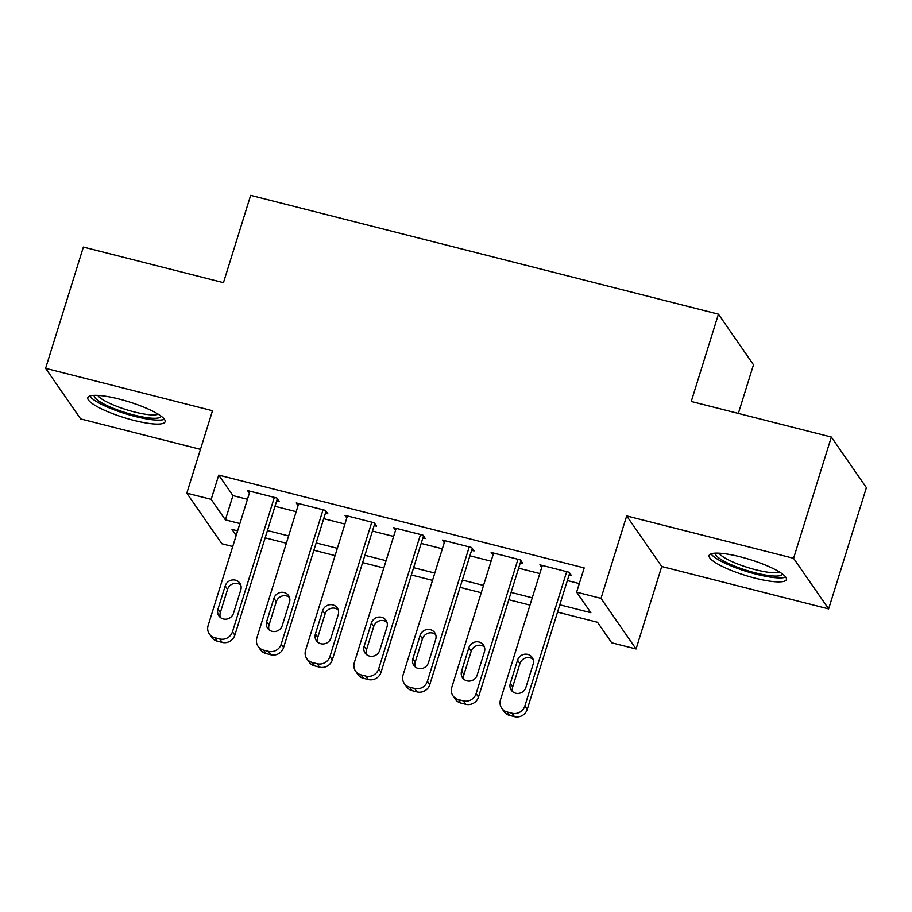 <?xml version="1.0" encoding="UTF-8"?>
<svg xmlns="http://www.w3.org/2000/svg" width="912" height="912" viewBox="0 0 912 912"><rect width="100%" height="100%" fill="white"/><g stroke="black" fill="none" stroke-linecap="round" stroke-linejoin="round"><path stroke-width="1.37" d="M133.87 420.375A40.47 8.254 -162.7 0 0 165.118 421.754A40.47 8.254 -162.7 0 0 119.084 399.046A40.47 8.254 -162.7 0 0 87.837 397.678A40.47 8.254 -162.7 0 0 133.87 420.375M755.147 578.174A40.47 8.254 -162.7 0 0 786.406 579.553A40.47 8.254 -162.7 0 0 740.373 556.844A40.47 8.254 -162.7 0 0 709.114 555.476A40.47 8.254 -162.7 0 0 755.147 578.174M232.731 546.516L221.867 543.757L186.812 493.164L211.174 499.354L225.389 519.863L239.89 523.545M738.344 413.432L753.494 364.766L718.439 314.173L250.652 195.362L223.463 282.663L83.368 247.072L45.6 368.323L80.655 418.927L200.458 449.354M718.439 314.173L691.25 401.474L831.345 437.053L866.4 487.646L828.632 608.897L793.577 558.304L626.681 515.918L601.008 598.363L636.063 648.956L611.701 642.778L597.485 622.258L557.528 612.112M626.681 515.918L661.736 566.512L828.632 608.897M661.736 566.512L636.063 648.956M831.345 437.053L793.577 558.304M276.701 500.813L279.129 501.429L276.769 498.009L247.528 490.588L249.341 493.21M325.424 513.194L327.864 513.809L325.493 510.389L296.252 502.968L298.076 505.579M374.159 525.563L376.588 526.19L374.216 522.77L344.987 515.337L346.799 517.959M422.883 537.943L425.323 538.559L422.951 535.139L393.71 527.717L395.523 530.339M471.607 550.324L474.046 550.939L471.675 547.519L442.445 540.098L444.258 542.708M520.342 562.693L522.77 563.308L520.41 559.9L491.169 552.467L492.982 555.089M559.808 604.804L590.851 612.693L576.635 592.173L584.193 567.925L218.732 475.106L232.948 495.615L247.448 499.297M274.991 506.297L296.172 511.678M323.714 518.666L344.896 524.047M372.449 531.046L393.631 536.427M421.173 543.427L442.354 548.807M469.908 555.796L491.089 561.176M518.632 568.176L539.813 573.557M567.355 580.556L579.314 583.589M569.065 575.073L571.505 575.689L569.134 572.269L539.893 564.847L541.717 567.458M186.812 493.164L212.496 410.719L45.6 368.323M218.732 475.106L211.174 499.354M576.635 592.173L601.008 598.363M237.61 530.852L232.024 529.439L236.185 535.447M529.986 605.112L508.805 599.731M481.251 592.743L460.07 587.362M432.527 580.363L411.346 574.982M383.804 567.982L362.611 562.613M335.069 555.613L313.888 550.232M286.345 543.233L265.164 537.852M267.433 530.545L288.614 535.925M316.168 542.925L337.349 548.306M364.891 555.294L386.072 560.675M413.626 567.674L434.807 573.055M462.35 580.055L483.531 585.436M511.073 592.424L532.266 597.805M232.948 495.615L225.389 519.863M566.694 571.653L524.856 706.002A10.374 9.827 -34.7 0 1 512.088 713.218L507.22 711.987A10.374 9.827 -34.7 0 1 500.494 699.812L542.332 565.463M501.703 708.191L504.074 711.611A10.374 9.827 145.3 0 0 509.58 715.407L514.459 716.638A10.374 9.827 145.3 0 0 527.227 709.411L569.692 573.067M525.905 687.42A8.299 7.866 145.3 0 1 511.29 690.167A8.299 7.866 145.3 0 1 510.31 683.464L517.56 660.185A8.299 7.866 145.3 0 1 532.186 657.438A8.299 7.866 145.3 0 1 533.155 664.141L525.905 687.42M512.715 691.718A8.299 7.866 145.3 0 1 512.681 686.884L519.931 663.605A8.299 7.866 145.3 0 1 533.132 659.308M782.428 573.979A35.021 7.148 17.3 0 1 755.364 572.861A35.021 7.148 17.3 0 1 715.555 553.151M719.089 553.185A32.433 6.612 -162.7 0 0 755.649 569.749A32.433 6.612 -162.7 0 0 779.498 572.006M711.075 553.846A40.208 8.197 -162.7 0 0 756.31 574.229A40.208 8.197 -162.7 0 0 785.722 577.091M161.139 416.18A35.021 7.148 17.3 0 1 138.578 416.134A35.021 7.148 17.3 0 1 102.395 403.218A35.021 7.148 17.3 0 1 94.267 395.352M97.801 395.386A32.433 6.612 -162.7 0 0 105.028 400.984A32.433 6.612 -162.7 0 0 135.067 412.133A32.433 6.612 -162.7 0 0 158.209 414.208M89.786 396.047A40.208 8.197 -162.7 0 0 98.644 402.83A40.208 8.197 -162.7 0 0 135.614 416.579A40.208 8.197 -162.7 0 0 164.434 419.292M517.97 559.273L476.121 693.622A10.374 9.827 -34.7 0 1 463.364 700.849L458.485 699.607A10.374 9.827 -34.7 0 1 451.759 687.431L493.609 553.082M452.979 695.822L455.35 699.242A10.374 9.827 145.3 0 0 460.856 703.027L465.724 704.269A10.374 9.827 145.3 0 0 478.492 697.042L520.957 560.698M477.181 675.051A8.299 7.866 145.3 0 1 462.555 677.798A8.299 7.866 145.3 0 1 461.586 671.084L468.836 647.805A8.299 7.866 145.3 0 1 483.463 645.058A8.299 7.866 145.3 0 1 484.432 651.772L477.181 675.051M463.98 679.337A8.299 7.866 145.3 0 1 463.957 674.504L471.208 651.225A8.299 7.866 145.3 0 1 484.397 646.939M469.247 546.904L427.397 681.241A10.374 9.827 -34.7 0 1 414.629 688.469L409.762 687.226A10.374 9.827 -34.7 0 1 403.036 675.051L444.874 540.713M404.244 683.441L406.615 686.861A10.374 9.827 145.3 0 0 412.121 690.646L417.001 691.889A10.374 9.827 145.3 0 0 429.769 684.661L472.234 548.317M428.446 662.671A8.299 7.866 145.3 0 1 413.831 665.418A8.299 7.866 145.3 0 1 412.862 658.715L420.113 635.425A8.299 7.866 145.3 0 1 434.728 632.677A8.299 7.866 145.3 0 1 435.697 639.392L428.446 662.671M415.256 666.957A8.299 7.866 145.3 0 1 415.222 662.123L422.473 638.845A8.299 7.866 145.3 0 1 435.674 634.558M420.512 534.523L378.674 668.872A10.374 9.827 -34.7 0 1 365.906 676.088L361.027 674.857A10.374 9.827 -34.7 0 1 354.301 662.682L396.15 528.333M355.52 671.061L357.892 674.481A10.374 9.827 145.3 0 0 363.398 678.277L368.277 679.508A10.374 9.827 145.3 0 0 381.034 672.292L423.51 535.948M379.723 650.29A8.299 7.866 145.3 0 1 365.096 653.038A8.299 7.866 145.3 0 1 364.127 646.334L371.378 623.056A8.299 7.866 145.3 0 1 386.004 620.308A8.299 7.866 145.3 0 1 386.973 627.011L379.723 650.29M366.533 654.588A8.299 7.866 145.3 0 1 366.499 649.754L373.749 626.476A8.299 7.866 145.3 0 1 386.939 622.189M371.788 522.143L329.939 656.492A10.374 9.827 -34.7 0 1 317.171 663.719L312.303 662.477A10.374 9.827 -34.7 0 1 305.577 650.302L347.426 515.964M306.797 658.692L309.157 662.112A10.374 9.827 145.3 0 0 314.674 665.897L319.542 667.139A10.374 9.827 145.3 0 0 332.31 659.912L374.775 523.568M330.999 637.921A8.299 7.866 145.3 0 1 316.373 640.669A8.299 7.866 145.3 0 1 315.404 633.954L322.654 610.675A8.299 7.866 145.3 0 1 337.269 607.928A8.299 7.866 145.3 0 1 338.249 614.642L330.999 637.921M317.798 642.208A8.299 7.866 145.3 0 1 317.775 637.374L325.025 614.095A8.299 7.866 145.3 0 1 338.215 609.809M323.053 509.774L281.215 644.111A10.374 9.827 -34.7 0 1 268.447 651.339L263.568 650.108A10.374 9.827 -34.7 0 1 256.853 637.933L298.691 503.584M258.062 646.312L260.433 649.732A10.374 9.827 145.3 0 0 265.939 653.516L270.818 654.759A10.374 9.827 145.3 0 0 283.586 647.531L326.051 511.187M282.264 625.541A8.299 7.866 145.3 0 1 267.649 628.288A8.299 7.866 145.3 0 1 266.669 621.585L273.919 598.306A8.299 7.866 145.3 0 1 288.545 595.559A8.299 7.866 145.3 0 1 289.514 602.262L282.264 625.541M269.074 629.827A8.299 7.866 145.3 0 1 269.04 625.005L276.29 601.715A8.299 7.866 145.3 0 1 289.48 597.428M274.33 497.393L232.48 631.742A10.374 9.827 -34.7 0 1 219.724 638.959L214.844 637.727A10.374 9.827 -34.7 0 1 208.118 625.552L249.968 491.203M209.338 633.931L211.709 637.351A10.374 9.827 145.3 0 0 217.216 641.147L222.083 642.379A10.374 9.827 145.3 0 0 234.851 635.162L277.316 498.818M233.54 613.16A8.299 7.866 145.3 0 1 218.914 615.908A8.299 7.866 145.3 0 1 217.945 609.205L225.196 585.926A8.299 7.866 145.3 0 1 239.81 583.178A8.299 7.866 145.3 0 1 240.791 589.882L233.54 613.16M220.339 617.458A8.299 7.866 145.3 0 1 220.316 612.625L227.567 589.346A8.299 7.866 145.3 0 1 240.757 585.059M527.227 709.411L524.856 706.002M514.459 716.638L512.088 713.218M509.58 715.407L507.22 711.987M510.31 683.464L512.681 686.884M517.56 660.185L519.931 663.605M478.492 697.042L476.121 693.622M465.724 704.269L463.364 700.849M460.856 703.027L458.485 699.607M461.586 671.084L463.957 674.504M468.836 647.805L471.208 651.225M429.769 684.661L427.397 681.241M417.001 691.889L414.629 688.469M412.121 690.646L409.762 687.226M412.862 658.715L415.222 662.123M420.113 635.425L422.473 638.845M381.034 672.292L378.674 668.872M368.277 679.508L365.906 676.088M363.398 678.277L361.027 674.857M364.127 646.334L366.499 649.754M371.378 623.056L373.749 626.476M332.31 659.912L329.939 656.492M319.542 667.139L317.171 663.719M314.674 665.897L312.303 662.477M315.404 633.954L317.775 637.374M322.654 610.675L325.025 614.095M283.586 647.531L281.215 644.111M270.818 654.759L268.447 651.339M265.939 653.516L263.568 650.108M266.669 621.585L269.04 625.005M273.919 598.306L276.29 601.715M234.851 635.162L232.48 631.742M222.083 642.379L219.724 638.959M217.216 641.147L214.844 637.727M217.945 609.205L220.316 612.625M225.196 585.926L227.567 589.346"/></g></svg>
